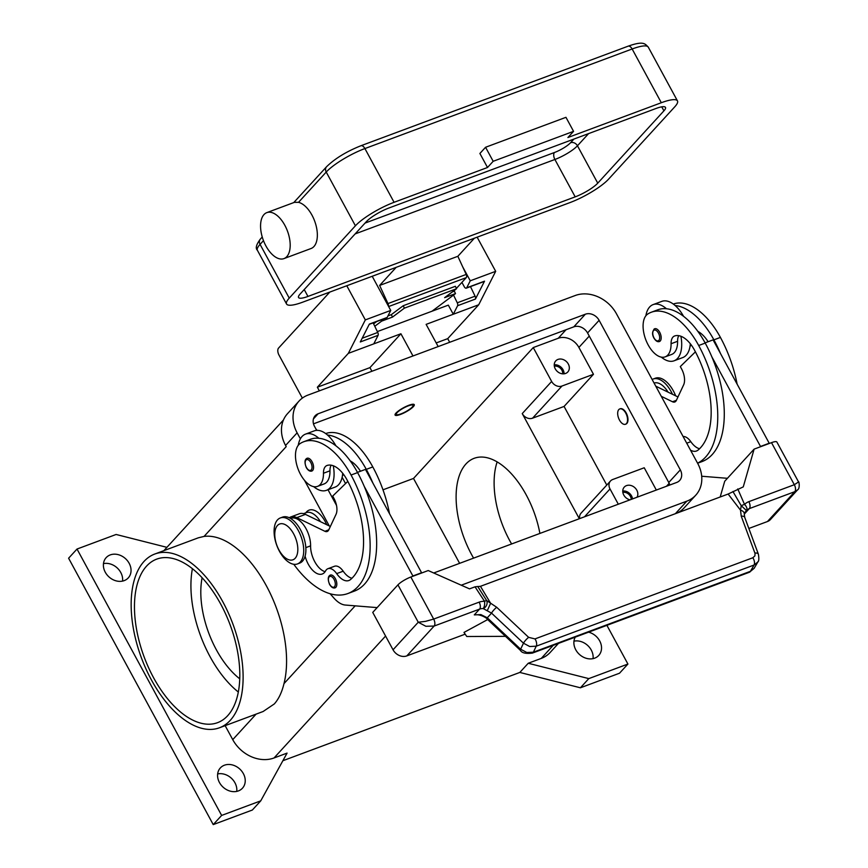 <?xml version="1.0" encoding="UTF-8"?>
<svg xmlns="http://www.w3.org/2000/svg" width="868" height="868" viewBox="0 0 868 868"><rect width="100%" height="100%" fill="white"/><g stroke="black" fill="none" stroke-linecap="round" stroke-linejoin="round"><path stroke-width="1.3" d="M316.679 430.365L314.509 426.372A10.904 8.951 -137.5 0 1 315.149 415.772A10.904 8.951 -137.5 0 1 318.122 413.786L585.347 314.216A10.904 8.951 -137.5 0 1 599.115 320.325L680.317 469.87A10.904 8.951 -137.5 0 1 679.666 480.471A10.904 8.951 -137.5 0 1 676.693 482.456L433.718 572.989M345.551 483.552L342.133 477.259M669.781 485.028A10.904 8.951 42.5 0 0 668.761 482.499L587.56 332.954A10.904 8.951 42.5 0 0 573.802 326.845L313.489 423.834M300.371 438.839L297.127 432.839A32.713 26.865 -137.5 0 1 299.059 401.049L287.503 413.678A32.713 26.865 42.5 0 0 285.572 445.468L286.201 446.64A32.713 26.865 -137.5 0 1 286.136 446.51M299.059 401.049A32.713 26.865 -137.5 0 1 307.966 395.092L575.202 295.521A32.713 26.865 -137.5 0 1 616.497 313.847L697.698 463.393A32.713 26.865 -137.5 0 1 695.756 495.194A32.713 26.865 -137.5 0 1 686.848 501.151L461.244 585.206M304.462 480.264L329.265 525.954L304.462 480.264M336.491 505.36L328.017 489.747M676.769 513.172A32.713 26.865 42.5 0 0 684.212 507.823L695.756 495.194M408.34 405.844A9.537 2.116 -28.5 0 1 413.059 405.844A9.537 2.116 -28.5 0 1 400.994 413.873A9.537 2.116 -28.5 0 1 396.73 414.709A9.537 2.116 -28.5 0 1 399.009 410.965A9.537 2.116 -28.5 0 1 408.34 405.844M408.871 405.269A10.904 2.409 -28.5 0 1 414.253 404.651A10.904 2.409 -28.5 0 1 410.282 409.219A10.904 2.409 -28.5 0 1 400.463 414.448A10.904 2.409 -28.5 0 1 395.081 415.056A10.904 2.409 -28.5 0 1 399.063 410.499A10.904 2.409 -28.5 0 1 408.871 405.269M459.617 563.332L413.515 478.442L382.994 489.812M413.515 478.442L533.256 347.569L558.243 338.26A16.362 13.432 -137.5 0 1 578.891 347.428L593.473 374.292L564.07 406.441L606.765 485.071M315.724 428.618L316.994 430.354M606.906 625.34L627.922 664.042L619.513 673.221L580.41 687.792L519.834 672.44L282.87 760.726M519.834 672.44L528.232 663.26L541.263 658.4L553.209 645.347M213.235 824.6L221.644 815.421L77.013 549.043L68.605 558.222L213.235 824.6L252.349 810.028L260.747 800.849L287.069 753.109L274.038 757.97A32.713 26.865 -137.5 0 1 232.743 739.644L225.148 725.659M122.562 581.093A14.995 12.315 42.5 0 0 120.76 572.5A14.995 12.315 42.5 0 0 103.466 563.625M236.747 791.388A14.995 12.315 42.5 0 0 234.946 782.795A14.995 12.315 42.5 0 0 217.651 773.93M593.05 658.638A14.995 12.315 42.5 0 0 591.26 650.045A14.995 12.315 42.5 0 0 573.965 641.17M588.591 632.164A14.995 12.315 -137.5 0 1 599.658 640.855A14.995 12.315 -137.5 0 1 598.768 655.427A14.995 12.315 -137.5 0 1 575.755 649.763A14.995 12.315 -137.5 0 1 575.245 637.134M243.355 773.616A14.995 12.315 -137.5 0 1 242.465 788.187A14.995 12.315 -137.5 0 1 219.452 782.524A14.995 12.315 -137.5 0 1 220.342 767.941A14.995 12.315 -137.5 0 1 243.355 773.616M129.169 563.321A14.995 12.315 -137.5 0 1 128.28 577.893A14.995 12.315 -137.5 0 1 105.267 572.218A14.995 12.315 -137.5 0 1 106.156 557.647A14.995 12.315 -137.5 0 1 129.169 563.321M260.747 800.849L221.644 815.421M580.41 687.792L588.808 678.613L528.232 663.26M627.922 664.042L588.808 678.613M77.013 549.043L116.117 534.471L166.906 547.339M558.471 643.383L550.182 652.443A32.713 26.865 -137.5 0 1 541.263 658.4M154.775 554.034L198.381 537.791L204.067 536.413A92.692 48.771 69.6 0 1 266.302 585.683A92.692 48.771 69.6 0 1 283.988 683.626C281.894 692.317 278.661 699.087 274.299 703.948L263.113 711.51L219.495 727.764A92.692 48.771 -110.4 0 0 230.27 720.342A92.692 48.771 -110.4 0 0 228.197 612.624A92.692 48.771 -110.4 0 0 154.775 554.034A92.692 48.771 -110.4 0 0 144.001 561.455A92.692 48.771 -110.4 0 0 146.074 669.174A92.692 48.771 -110.4 0 0 219.495 727.764M305.829 512.814A21.809 11.479 69.6 0 1 306.567 511.881A21.809 11.479 69.6 0 1 326.726 524.717M618.309 504.21L610.009 488.934A8.181 6.716 42.5 0 1 610.497 480.991A8.181 6.716 42.5 0 1 612.721 479.505L644.23 467.765L656.327 490.04M619.98 408.861A8.181 4.307 69.6 0 1 620.197 408.774A8.181 4.307 69.6 0 1 626.674 413.938A8.181 4.307 69.6 0 1 626.859 423.443A8.181 4.307 69.6 0 1 625.915 424.105A8.181 4.307 69.6 0 1 625.687 424.17M618.808 409.587A8.181 4.307 69.6 0 1 619.763 408.936A8.181 4.307 69.6 0 1 626.24 414.101A8.181 4.307 69.6 0 1 626.425 423.606A8.181 4.307 69.6 0 1 625.47 424.268A8.181 4.307 69.6 0 1 618.992 419.092A8.181 4.307 69.6 0 1 618.808 409.587M593.473 374.292L561.976 386.032A8.181 6.716 -137.5 0 1 551.647 381.453L533.256 347.569M568.301 364.007A8.181 6.716 -137.5 0 1 567.824 371.96A8.181 6.716 -137.5 0 1 555.27 368.867A8.181 6.716 -137.5 0 1 555.748 360.914A8.181 6.716 -137.5 0 1 568.301 364.007M564.081 373.815A8.181 6.716 42.5 0 0 563.05 369.746A8.181 6.716 42.5 0 0 554.24 364.81M579.325 518.728L522.243 413.591A8.181 6.716 42.5 0 0 532.561 418.181L564.07 406.441M630.027 499.838A8.181 6.716 -137.5 0 1 623.777 495.042A8.181 6.716 -137.5 0 1 624.266 487.1A8.181 6.716 -137.5 0 1 636.808 490.192A8.181 6.716 -137.5 0 1 636.993 497.245M632.533 498.905A8.181 6.716 42.5 0 0 631.557 495.932A8.181 6.716 42.5 0 0 622.747 490.984M473.592 558.124A70.883 37.291 69.6 0 1 471.595 554.587A70.883 37.291 69.6 0 1 474.156 458.315A70.883 37.291 69.6 0 1 526.214 494.89A70.883 37.291 69.6 0 1 539.896 533.429M511.621 543.965A70.883 37.291 69.6 0 1 509.614 540.417A70.883 37.291 69.6 0 1 497.147 461.917M562.703 373.837A6.705 5.512 42.5 0 0 561.878 370.191A6.705 5.512 42.5 0 0 554.337 366.177M631.231 499.393A6.705 5.512 42.5 0 0 630.385 496.366A6.705 5.512 42.5 0 0 622.844 492.362M610.497 480.991L581.083 513.129A8.181 6.716 42.5 0 0 579.705 518.597M239.774 678.841A70.883 37.291 69.6 0 1 216.316 649.698A70.883 37.291 69.6 0 1 202.114 577.762M220.743 604.161A87.245 45.895 69.6 0 1 217.597 722.653A87.245 45.895 69.6 0 1 153.528 677.637A87.245 45.895 69.6 0 1 156.674 559.144A87.245 45.895 69.6 0 1 220.743 604.161M238.353 692.035A87.245 45.895 69.6 0 1 210.013 656.588A87.245 45.895 69.6 0 1 192.403 568.724M690.505 450.145A19.085 10.036 -110.4 0 0 696.494 451.002A19.085 10.036 -110.4 0 0 698.078 450.08A76.341 40.167 -110.4 0 0 694.487 350.097A27.266 14.344 -110.4 0 0 674.631 335.97A13.628 7.172 -110.4 0 0 674.544 336.003A13.628 7.172 -110.4 0 0 671.072 343.728A23.176 12.195 69.6 0 1 666.483 356.184A23.176 12.195 69.6 0 1 665.17 356.856A23.176 12.195 69.6 0 1 646.161 340.69A23.176 12.195 69.6 0 1 647.669 314.086A64.492 33.928 69.6 0 1 651.336 312.23A64.492 33.928 69.6 0 1 698.697 345.507A87.245 45.895 69.6 0 1 697.557 463.143M653.908 329.298A6.814 3.591 69.6 0 1 654.7 328.755A6.814 3.591 69.6 0 1 659.702 332.27A6.814 3.591 69.6 0 1 659.463 341.525C657.586 342.166 655.741 341.015 653.919 338.064C651.901 334.354 652.161 331.25 654.7 328.755M678.754 335.666A13.628 7.172 -110.4 0 0 677.593 341.298A23.176 12.195 69.6 0 1 673.004 353.753A23.176 12.195 69.6 0 1 671.691 354.426L665.17 356.856M645.879 315.768A29.989 15.776 69.6 0 1 649.644 307.001A29.989 15.776 69.6 0 1 653.127 304.603A29.989 15.776 69.6 0 1 666.429 308.748A64.492 33.928 69.6 0 1 705.207 343.077A87.245 45.895 69.6 0 1 711.836 356.813A87.245 45.895 69.6 0 1 702.06 461.57L697.601 463.23M680.913 336.263A29.989 15.776 69.6 0 1 677.55 358.408A29.989 15.776 69.6 0 1 674.067 360.806A29.989 15.776 69.6 0 1 661.286 357.117M674.067 360.806L682.758 357.573A29.989 15.776 -110.4 0 0 686.241 355.175A29.989 15.776 -110.4 0 0 690.32 343.761M653.127 304.603L661.817 301.37A29.989 15.776 -110.4 0 1 675.12 305.514A29.989 15.776 69.6 0 1 683.561 316.321M651.336 312.23L657.846 309.8A64.492 33.928 69.6 0 1 666.429 308.748M683.105 436.517A13.628 7.172 69.6 0 1 690.809 441.671A19.085 10.036 -110.4 0 0 699.575 448.734M691.069 344.726A23.176 12.195 69.6 0 1 690.006 346.408M673.297 304.05A64.492 33.928 69.6 0 1 720.418 337.413A87.245 45.895 69.6 0 1 737.127 384.155M654.081 383.059A20.452 10.763 69.6 0 1 668.089 392.162M652.15 379.511A24.532 12.912 69.6 0 1 653.159 379.034A24.532 12.912 69.6 0 1 672.483 394.289M653.159 379.034L655.329 378.231A24.532 12.912 69.6 0 1 675.662 395.841M675.12 305.514A64.492 33.928 69.6 0 1 713.897 339.844A87.245 45.895 69.6 0 1 720.527 353.58L713.084 339.876L705.087 342.849M708.114 341.721A27.266 14.344 -110.4 0 0 697.85 331.37M661.264 396.307L672.505 401.765A8.181 4.307 -110.4 0 0 674.805 401.993A8.181 4.307 -110.4 0 0 676.335 400.441L683.637 384.849A13.628 7.172 -110.4 0 0 681.575 368.911L680.306 366.567L695.42 351.844M677.973 396.958L655.763 386.173M711.836 356.813L760.509 446.467L769.2 443.222L720.527 353.58M727.417 478.311L701.691 476.239M303.54 513.661L306.317 512.63A20.452 10.763 69.6 0 1 320.466 521.679M343.446 474.254A23.176 12.195 69.6 0 1 342.383 475.935M325.674 433.566A64.492 33.928 69.6 0 1 372.795 466.93A87.245 45.895 69.6 0 1 389.504 513.672M305.102 556.149A19.085 10.036 -110.4 0 0 322.267 573.998A19.085 10.036 -110.4 0 0 325.587 570.905A13.628 7.172 69.6 0 1 327.963 568.692A13.628 7.172 69.6 0 1 336.675 573.618A19.085 10.036 -110.4 0 0 348.871 580.518A19.085 10.036 -110.4 0 0 350.466 579.596A76.341 40.167 -110.4 0 0 346.874 479.613A27.266 14.344 -110.4 0 0 327.008 465.487A13.628 7.172 -110.4 0 0 326.932 465.519A13.628 7.172 -110.4 0 0 323.46 473.244A23.176 12.195 69.6 0 1 318.871 485.7A23.176 12.195 69.6 0 1 317.547 486.373A23.176 12.195 69.6 0 1 298.549 470.217A23.176 12.195 69.6 0 1 300.057 443.613A64.492 33.928 69.6 0 1 303.713 441.747L310.234 439.316A64.492 33.928 69.6 0 1 318.816 438.264A29.989 15.776 -110.4 0 0 305.503 434.13L314.194 430.886A29.989 15.776 69.6 0 1 327.507 435.031A64.492 33.928 69.6 0 1 366.285 469.36A87.245 45.895 69.6 0 1 372.904 483.096L421.577 572.739L421.186 573.173M360.491 471.248A27.266 14.344 -110.4 0 0 350.227 460.886M342.697 473.277A29.989 15.776 69.6 0 1 338.629 484.691A29.989 15.776 69.6 0 1 335.135 487.089L326.444 490.333A29.989 15.776 -110.4 0 0 329.938 487.935A29.989 15.776 -110.4 0 0 333.29 465.78M305.503 434.13A29.989 15.776 -110.4 0 0 302.021 436.528A29.989 15.776 -110.4 0 0 298.256 445.284M313.663 486.633A29.989 15.776 -110.4 0 0 326.444 490.333M331.142 465.194A13.628 7.172 -110.4 0 0 329.97 470.814A23.176 12.195 69.6 0 1 325.381 483.27A23.176 12.195 69.6 0 1 324.068 483.943L317.547 486.373M303.713 441.747A64.492 33.928 69.6 0 1 351.073 475.024A87.245 45.895 69.6 0 1 347.927 593.517A87.245 45.895 69.6 0 1 293.775 564.276M329.547 575.625A6.814 3.591 69.6 0 1 330.339 575.083A6.814 3.591 69.6 0 1 335.341 578.598A6.814 3.591 69.6 0 1 335.091 587.853C333.182 588.45 331.337 587.3 329.558 584.403C327.616 579.325 327.876 576.211 330.339 575.083M306.285 458.814A6.814 3.591 69.6 0 1 307.077 458.271A6.814 3.591 69.6 0 1 312.089 461.787A6.814 3.591 69.6 0 1 311.84 471.042C309.919 471.639 308.075 470.489 306.296 467.592C304.353 462.503 304.614 459.4 307.077 458.271M290.628 518.478L291.106 518.294A20.452 10.763 69.6 0 1 304.039 525.487A20.452 10.763 69.6 0 1 310.592 545.853A19.085 10.036 -110.4 0 0 325.12 571.676M280.342 517.946L282.512 517.133A24.532 12.912 69.6 0 1 301.945 532.648A24.532 12.912 69.6 0 1 302.498 561.162A24.532 12.912 69.6 0 1 299.644 563.126L297.474 563.929A24.532 12.912 69.6 0 1 278.031 548.424A24.532 12.912 69.6 0 1 277.489 519.91A24.532 12.912 69.6 0 1 280.342 517.946A24.532 12.912 69.6 0 1 299.775 533.451A24.532 12.912 69.6 0 1 300.328 561.965A24.532 12.912 69.6 0 1 297.474 563.929M295.174 558.265A19.085 10.036 69.6 0 1 278.943 549.943A19.085 10.036 69.6 0 1 277.413 525.552A19.085 10.036 69.6 0 1 293.655 533.874A19.085 10.036 69.6 0 1 295.174 558.265M318.816 438.264A64.492 33.928 69.6 0 1 357.594 472.593A87.245 45.895 69.6 0 1 364.213 486.34A87.245 45.895 69.6 0 1 354.437 591.086L347.927 593.517M327.963 568.692L334.473 566.272A13.628 7.172 69.6 0 1 343.196 571.198A19.085 10.036 -110.4 0 0 351.952 578.251M327.507 435.031A29.989 15.776 69.6 0 1 335.938 445.848M357.464 472.366L365.461 469.393L372.904 483.096M720.19 496.995L724.704 481.273L754.118 449.125L743.268 486.883L728.133 494.033L480.449 586.312L477.758 586.562L486.644 600.548A5.458 4.394 118.2 0 1 486.764 600.83A5.458 4.394 118.2 0 1 483.194 608.577L491.548 613.123L523.48 643.199L529.686 646.508L536.229 646.193L754.075 565.025A5.458 2.864 -110.4 0 0 754.39 561.618A5.458 2.864 -110.4 0 0 752.838 557.755L534.992 638.913L528.645 637.351L496.713 607.285L486.644 600.548A5.458 0.911 146.5 0 0 484.561 601.34A16.362 13.432 42.5 0 0 479.158 602.142L433.674 619.079L410.846 577.025A10.904 2.409 151.5 0 0 403.468 580.659A10.904 2.409 151.5 0 0 397.945 584.858L418.246 622.237L425.873 626.284L434.119 626.056L479.592 609.108L474.297 614.891L475.968 614.826C480.243 614.218 486.742 617.918 487.089 618.992M410.846 577.025L428.228 570.547L469.523 588.873L475.024 586.822L484.561 601.34A5.458 2.213 -87.2 0 1 483.194 608.577A10.904 8.951 -137.5 0 0 479.592 609.108A5.458 2.864 69.6 0 0 480.329 606.114A5.458 2.864 69.6 0 0 479.158 602.142M465.02 634.215L406.81 655.904L434.119 626.056A5.458 2.864 69.6 0 0 434.857 623.061A5.458 2.864 69.6 0 0 433.674 619.079L425.559 621.347L418.246 622.237L393.041 649.796L372.741 612.407L397.945 584.858M393.041 649.796A10.904 8.951 42.5 0 0 399.171 655.448A10.904 8.951 42.5 0 0 406.81 655.904M347.808 481.36L332.694 496.084L333.963 498.427A13.628 7.172 69.6 0 1 336.024 514.366L328.712 529.968A8.181 4.307 69.6 0 1 327.182 531.509A8.181 4.307 69.6 0 1 324.882 531.281L296.769 517.621A21.809 11.479 -110.4 0 0 290.628 517.013A21.809 11.479 -110.4 0 0 289.261 517.74M290.628 517.013L299.319 513.78A21.809 11.479 69.6 0 1 305.46 514.388L330.35 526.475M421.577 572.739L412.886 575.983L364.213 486.34M330.09 593.712L333.952 598.095A27.266 14.344 -110.4 0 0 345.269 605.039L377.124 607.611M798.549 481.946L794.328 484.713L748.856 501.65A16.362 13.432 42.5 0 0 744.549 504.471A5.458 1.486 156.6 0 0 741.218 505.686L740.512 510.156A5.458 3.353 -171.8 0 1 744.277 514.008A5.458 3.353 -171.8 0 1 744.256 514.149L749.301 508.626L794.773 491.679L797.573 489.867C800.198 488.706 798.983 480.655 798.549 481.946L776.882 442.04A10.904 2.409 151.5 0 0 776.415 441.704A10.904 2.409 151.5 0 0 771.5 442.647L754.118 449.125M797.573 489.867L770.437 519.541A10.904 8.951 42.5 0 1 767.464 521.527L748.845 528.46M463.989 632.425L466.778 636.515L463.989 632.425L487.686 619.557M744.397 513.238L746.426 510.503L741.218 505.686L732.928 491.494M744.711 517.339L744.277 514.019L746.426 510.503A10.904 8.951 -137.5 0 1 749.301 508.626A5.458 2.864 -110.4 0 0 750.039 505.632A5.458 2.864 -110.4 0 0 748.856 501.65M754.162 568.312L757.818 562.019L754.075 565.025L750.419 571.318A5.458 2.864 69.6 0 1 749.453 572.229L754.162 568.323L750.419 571.318L533.375 652.193L526.833 652.508L520.626 649.199L487.284 617.788L480.872 614.598L474.297 614.891M496.713 607.285A5.458 1.172 133.3 0 0 493.708 610.139A5.458 1.172 133.3 0 0 491.548 613.123L487.284 617.788A5.458 1.172 133.3 0 0 487.078 618.982L520.431 650.392A5.458 1.172 133.3 0 0 520.474 650.425M534.992 638.913A5.458 2.864 69.6 0 1 536.533 642.787A5.458 2.864 69.6 0 1 536.229 646.193L533.375 652.193A5.458 2.864 69.6 0 1 532.409 653.094A5.458 2.864 69.6 0 1 532.279 653.137M758.382 554.229C759.131 558.634 758.936 561.227 757.818 562.019L758.144 561.39M758.448 554.402A5.458 2.637 159.7 0 0 758.393 554.229L744.722 517.35A5.458 2.637 159.7 0 0 744.722 517.339A5.458 2.637 159.7 0 0 744.299 516.764A5.458 2.637 159.7 0 0 741.239 516.178L755.041 553.469L754.9 555.889L752.838 557.755M466.778 636.515L505.512 636.342M475.024 586.822L477.726 586.497L479.505 589.188M728.133 494.033L740.512 510.156L741.239 516.178M487.328 610.605L490.615 603.271L480.449 586.312M438.177 346.571L426.123 324.372L478.702 304.776L447.714 338.65L449.689 342.285M478.702 304.776L495.682 271.326L477.14 237.181M319.337 390.86L317.363 387.215L348.339 353.352L400.918 333.757L412.973 355.967M377.352 331.587L448.333 305.135L453.28 314.249L457.62 305.699A2.723 1.432 -110.4 0 0 457.273 302.813L453.541 295.077M346.788 285.756L365.33 319.901L348.339 353.352M302.346 398.097L278.986 355.066A5.458 2.864 69.6 0 1 278.541 348.101L329.797 292.082M365.33 319.901L390.741 310.429L372.209 276.284M373.761 343.88L378.112 335.319L360.296 341.959L369.367 324.079L387.182 317.449L390.741 310.429M400.918 333.757L369.931 367.631L317.363 387.215M371.916 371.265L369.931 367.631M447.714 338.65L436.203 342.936M462.774 267.008L470.261 280.798L495.682 271.326M461.917 282.382L464.282 286.744A2.723 1.432 -110.4 0 0 466.29 288.154A2.723 1.432 -110.4 0 0 466.702 287.818L484.518 281.178L475.436 299.059L457.62 305.699M470.261 280.798L466.702 287.818M387.182 317.449A2.723 1.432 69.6 0 1 386.77 317.786L369.247 324.306M373.131 322.863L377.764 332.444A2.723 1.432 69.6 0 1 378.112 335.319M470.467 286.592L475.089 296.172A2.723 1.432 69.6 0 1 475.436 299.059M484.518 281.178A2.723 1.432 69.6 0 1 484.105 281.514L466.29 288.154M432.014 311.221L455.494 293.612L444.622 297.659L456.525 288.74L455.374 286.288L403.229 305.72L404.379 308.162L456.525 288.74M404.379 308.162L392.488 317.091L381.616 321.138L374.781 326.27M387.974 315.898L391.338 314.639L392.488 317.091M391.338 314.639L403.229 305.72M452.239 291.952L454.344 291.16L455.494 293.612M373.609 323.84L376.658 321.551M381.052 319.912L381.616 321.138M396.188 267.344L379.631 285.431L387.974 303.572A2.723 1.432 69.6 0 1 388.376 306.057M294.534 202.342L298.527 202.331A24.532 12.912 69.6 0 1 311.992 215.166A24.532 12.912 69.6 0 1 311.102 248.487M284.834 225.289A24.532 12.912 -110.4 0 0 266.812 212.627A24.532 12.912 -110.4 0 0 265.923 245.948A24.532 12.912 -110.4 0 0 283.945 258.61A24.532 12.912 -110.4 0 0 284.834 225.289M355.413 225.788L289.239 298.115A32.713 7.237 151.5 0 0 286.559 304.006A32.713 7.237 151.5 0 0 302.704 302.173L569.94 202.602A32.713 7.237 151.5 0 0 608.62 179.112L674.783 106.797A32.713 7.237 151.5 0 0 677.463 100.894A32.713 7.237 151.5 0 0 661.318 102.728L567.9 137.535L573.564 131.339L565.958 117.321L485.57 147.267L479.895 153.473L487.512 167.491L394.083 202.298A32.713 7.237 151.5 0 0 355.413 225.788L326.227 172.048A32.713 7.237 -28.5 0 1 364.907 148.558L632.143 48.988A5.458 2.864 -110.4 0 0 629.734 46.362A5.458 2.864 -110.4 0 0 628.139 46.178L360.904 145.748A5.458 2.864 69.6 0 1 362.499 145.922A5.458 2.864 69.6 0 1 364.907 148.558L394.083 202.298M487.512 167.491L493.176 161.296L485.57 147.267M493.176 161.296L573.564 131.339M300.1 294.068L366.274 221.741A19.085 4.221 -28.5 0 1 388.831 208.038L656.067 108.467A19.085 4.221 -28.5 0 1 665.485 107.404A19.085 4.221 -28.5 0 1 663.922 110.844L597.748 183.159A19.085 4.221 -28.5 0 1 575.191 196.862L307.956 296.433A19.085 4.221 -28.5 0 1 298.538 297.507A19.085 4.221 -28.5 0 1 300.1 294.068M453.639 291.431L455.168 289.749M456.373 288.436L466.268 277.63A2.723 1.432 -110.4 0 0 466.192 274.44L457.848 256.299L379.631 285.431M457.848 256.299L474.395 238.201M318.122 413.786L313.435 418.908M680.317 469.87L668.761 482.499M599.115 320.325L587.56 332.954M585.347 314.216L573.802 326.845M297.127 432.839L285.572 445.468M686.848 501.151L675.369 513.693M566.045 329.731L558.243 338.26M274.038 757.97L385.576 636.049M283.988 683.626L355.164 605.842M204.067 536.413L286.201 446.64M669.163 483.324L666.472 486.264M589.264 336.09L578.891 347.428M561.976 386.032L532.561 418.181M551.647 381.453L522.243 413.591M610.009 488.934L584.522 516.796M232.743 739.644L256.082 714.136M654.005 337.869A5.729 3.016 69.6 0 1 653.55 330.556A5.729 3.016 69.6 0 1 658.421 333.052A5.729 3.016 69.6 0 1 658.877 340.364A5.729 3.016 69.6 0 1 654.005 337.869M677.593 341.298L671.072 343.728M705.207 343.077L698.697 345.507M690.809 441.671L686.729 443.201M720.418 337.413L713.897 339.844M672.505 401.765L676.4 400.311M366.285 469.36L372.795 466.93M334.05 579.379A5.729 3.016 69.6 0 1 334.516 586.703A5.729 3.016 69.6 0 1 329.645 584.207A5.729 3.016 69.6 0 1 329.178 576.884A5.729 3.016 69.6 0 1 334.05 579.379M310.798 462.568A5.729 3.016 69.6 0 1 311.254 469.892A5.729 3.016 69.6 0 1 306.382 467.385A5.729 3.016 69.6 0 1 305.927 460.073A5.729 3.016 69.6 0 1 310.798 462.568M305.829 547.632L310.592 545.853M351.073 475.024L357.594 472.593M323.46 473.244L329.97 470.814M336.675 573.618L343.196 571.198M328.777 529.827L324.882 531.281M305.46 514.388L296.769 517.621M771.5 442.647L794.328 484.713A5.458 2.864 -110.4 0 1 795.511 488.684A5.458 2.864 -110.4 0 1 794.773 491.679L767.464 521.527M746.426 510.503A5.458 3.114 43.6 0 0 744.549 504.471L737.757 488.934M528.645 637.351A5.458 1.172 133.3 0 0 525.639 640.204A5.458 1.172 133.3 0 0 523.48 643.199L520.626 649.199A5.458 1.172 133.3 0 0 520.431 650.392C521.863 652.996 525.856 653.897 532.409 653.094L749.453 572.229M758.393 554.218A5.458 2.637 159.7 0 0 757.97 553.643A5.458 2.637 159.7 0 0 754.91 553.046M457.273 302.813L475.089 296.172M362.173 338.249L377.764 332.444M286.559 304.006L257.384 250.266A32.713 7.237 -28.5 0 1 260.064 244.375L263.471 240.642M257.384 250.266C255.268 248.27 256.266 244.537 260.378 239.069A5.458 4.481 42.5 0 0 259.543 240.588A5.458 4.481 42.5 0 0 260.064 244.375L289.239 298.115M293.764 202.58L326.552 166.743A5.458 4.481 42.5 0 0 325.706 168.273A5.458 4.481 42.5 0 0 326.227 172.048L298.527 202.331M661.318 102.728L632.143 48.988A32.713 7.237 -28.5 0 1 648.288 47.154C645.098 43.942 643.882 40.579 628.139 46.178M663.922 110.844L661.752 106.84M573.9 139.086L570.569 142.721A13.628 3.016 -28.5 0 1 554.457 152.508L365.048 223.087M355.153 233.904L554.891 159.484A19.085 4.221 151.5 0 0 577.459 145.781A5.458 4.481 42.5 0 0 574.388 142.949A5.458 4.481 42.5 0 0 570.569 142.721M575.191 196.862L554.891 159.484A5.458 2.864 69.6 0 1 553.719 155.502A5.458 2.864 69.6 0 1 554.457 152.508M597.748 183.159L577.459 145.781L588.58 133.618M307.956 296.433L304.223 289.554M375.291 322.57L373.349 323.297M466.268 277.63L388.636 306.545M466.192 274.44L387.974 303.572M413.059 405.844L413.569 404.271M163.889 550.637L283.456 419.96M478.843 588.178L479.581 589.285M396.73 414.709L395.135 414.286M262.244 237.029L260.378 239.069M294.99 202.125L266.812 212.627M283.945 258.61L311.102 248.498M326.552 166.743C334.983 158.529 346.43 151.531 360.904 145.748M677.463 100.894L648.288 47.154M373.424 323.471L374.759 322.972"/></g></svg>
